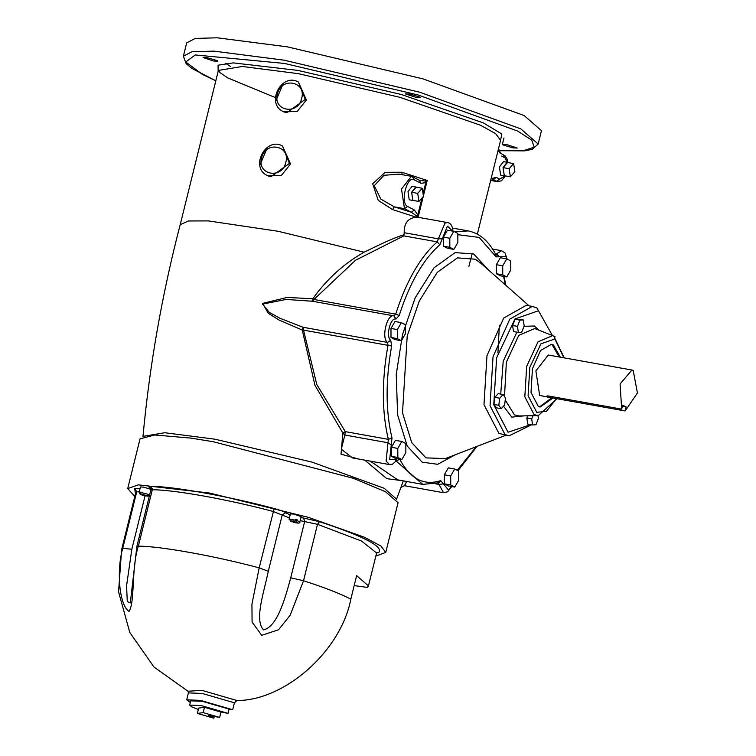<?xml version="1.0" encoding="UTF-8"?>
<svg xmlns="http://www.w3.org/2000/svg" width="756" height="756" viewBox="0 0 756 756"><rect width="100%" height="100%" fill="white"/><g stroke="black" fill="none" stroke-linecap="round" stroke-linejoin="round"><path stroke-width="1.13" d="M532.583 424.957L527.735 424.088L526.837 418.04L531.695 418.909L532.583 424.957L535.938 424.759L538.395 418.512L537.979 415.611M526.837 418.04L527.726 415.8M532.952 415.705L531.695 418.909M553.619 336.004L554.394 336.439M555.169 336.94L554.62 336.184M518.351 332.423L513.504 331.553L512.615 325.505L515.082 319.249L523.284 319.92L519.93 320.119L517.463 326.375L518.351 332.423L521.706 332.224L524.173 325.968L523.284 319.92M512.615 325.505L517.463 326.375M515.082 319.249L519.93 320.119M501.247 408.694L496.399 407.824L493.942 404.451L494.859 397.344L498.213 393.621L503.061 394.49L499.707 398.214L498.799 405.32L501.247 408.694L504.602 404.97L505.509 397.873L503.061 394.49M494.859 397.344L499.707 398.214M493.942 404.451L498.799 405.32M401.861 459.563L405.849 452.617L405.821 443.564L401.786 441.476L397.798 448.421L397.836 457.474L401.861 459.563L395.492 458.419L391.466 456.331L397.836 457.474M391.466 456.331L391.428 447.278L397.798 448.421M391.428 447.278L395.426 440.332L401.786 441.476M458.769 480.154L458.731 471.101L454.706 469.003L450.708 475.959L450.746 485.002L454.772 487.1L458.769 480.154M450.746 485.002L444.377 483.859L448.402 485.957L454.772 487.1M444.377 483.859L444.339 474.815L450.708 475.959M444.339 474.815L448.336 467.86L454.706 469.003M506.775 276.951L500.415 275.808L496.38 273.719L496.352 264.666L500.34 257.72L506.709 258.864L502.712 265.81L502.749 274.863L506.775 276.951L510.772 270.005L510.735 260.952L506.709 258.864M496.352 264.666L502.712 265.81M496.38 273.719L502.749 274.863M453.865 249.423L447.505 248.28L443.47 246.182L443.441 237.129L449.801 238.272L449.839 247.325L453.865 249.423L457.862 242.468L457.824 233.424L453.798 231.327L449.801 238.272M443.47 246.182L449.839 247.325M443.441 237.129L447.429 230.183L453.798 231.327M401.408 340.729L395.038 339.586L391.013 337.488L397.382 338.631L401.408 340.729L405.405 333.774L405.367 324.73L401.341 322.632L397.344 329.578L397.382 338.631M391.013 337.488L390.975 328.435L397.344 329.578M390.975 328.435L394.972 321.489L401.341 322.632M622.377 406.284L626.148 406.964L625.155 410.952L637.431 392.969L633.207 370.478L631.931 370.034L620.09 383.944L621.668 409.138L547.722 395.86L545.728 396.513L548.062 397.146L551.209 397.675L551.493 396.531M621.668 409.138L622.66 405.15L626.148 406.964M625.155 410.952L551.209 397.675M548.062 397.146L539.661 395.426L535.891 370.903L548.28 355.008L631.931 370.034M550.84 344.235L552.201 344.774L559.138 356.955M551.814 397.779L539.595 406.86M553.023 397.996L540.2 406.993L538.234 406.322L531.005 392.421L532.451 368.692L540.559 350.482L551.455 344.32L553.411 344.991L560.347 357.172M509.034 435.862L498.922 433.377L483.982 404.668L486.977 355.67L503.713 318.059L526.223 305.32L532.281 306.407L509.771 319.155L493.035 356.766L490.049 405.755L504.98 434.464L509.034 435.862L531.534 424.777M472.245 253.307L468.9 266.377M438.14 482.857L443.507 492.714L404.422 485.692L406.756 481.487M220.969 712.086L219.646 717.416L203.156 712.634L197.363 713.418L198.677 708.079L204.479 707.304L220.969 712.086L228.01 713.352L229.068 709.081L232.697 709.742L234.417 702.797L236.959 700.528C285.012 700.642 340.975 650.803 350.841 599.111L356.652 575.628L368.455 585.919L367.293 587.412L354.186 585.598M214.279 716.452L213.853 718.2L208.505 715.422L219.646 717.416M197.363 713.418L213.853 718.2M204.479 707.304L203.156 712.634M228.01 713.352L201.105 705.546L189.661 705.093L191.637 706.822L198.327 709.487M189.661 705.093L190.72 700.831L202.154 701.284L229.068 709.081M232.697 709.742L200.416 700.368L186.694 699.829L190.304 702.504M290.162 514.893L285.579 512.804C284.256 511.651 280.457 510.224 274.182 508.523L259.176 567.869L251.937 604.233L252.088 622.084L261.708 635.323L278.548 629.757L290.124 615.308L303.534 580.74L317.501 524.314L361.5 541.031L376.601 552.986L377.027 552.627M139.983 488.584L134.719 488.48L136.723 491.844L122.755 548.27C116.566 569.438 118.824 604.526 129.002 611.481C135.182 602.296 131.194 567.463 138.357 546.172L152.315 489.746C173.823 489.671 228.492 499.489 273.143 511.453L289.406 517.936M295.511 520.137L289.085 519.249L292.043 521.876L294.727 521.527L295.709 519.334L297.127 519.741L295.558 519.958M296.154 521.942C299.3 523.228 298.422 523.341 293.517 522.292L293.47 522.292C298.289 523.473 300.415 523.35 299.83 521.905L296.928 520.544L296.154 521.942L293.517 522.292L293.404 521.016M297.127 519.741L296.928 520.544M139.813 491.542L140.625 493.848L148.1 496.012L149.82 494.963M148.374 496.059L140.125 493.914L139.369 491.409M289.085 519.249L290.399 513.91L293.451 514.033L301.153 516.575L299.83 521.905M139.17 492.203L140.38 486.968L143.432 487.091L150.898 489.34M130.315 602.834L127.282 601.625L126.573 585.787L131.827 549.262L145.076 495.728M375.836 556.085L385.758 552.409L381.005 546.097L364.496 537.27L308.193 517.284L209.412 493.016L138.367 484.851L127.726 488.574L134.795 496.437M376.809 552.731L378.765 552.504C383.689 546.664 363.938 536.382 319.523 521.678L303.534 518.011L304.706 521.385L290.739 577.811C285.409 597.259 277.546 626.818 263.532 629.871C253.997 620.005 264.354 591.164 268.295 571.3L259.176 567.869C214.524 555.906 159.866 546.087 138.357 546.172L136.864 546.493L130.306 602.872M510.376 176.8L504.318 175.713L503.071 167.615L509.128 168.701L510.376 176.8L514.883 171.697L513.645 163.598L509.128 168.701M503.071 167.615L507.578 162.512L513.645 163.598M418.947 201.465L412.889 200.368L411.642 192.27L417.709 193.366L418.947 201.465L423.464 196.362L422.217 188.263L417.709 193.366M411.642 192.27L416.159 187.176L422.217 188.263M507.767 162.54L507.172 162.294L503.042 167.596L504.299 175.779L505.367 175.902M504.724 175.921L500.661 175.127L499.404 166.944L503.534 161.642L507.172 162.294M416.339 187.204L415.743 186.959L411.614 192.26L412.87 200.434L413.938 200.557M413.296 200.586L409.232 199.782L407.975 191.608L412.105 186.307L415.743 186.959M425.08 181.024L425.798 182.631L427.225 180.457L425.08 181.024L419.23 180.23L420.998 183.33L425.798 182.631L423.058 193.716M419.958 180.495L411.396 176.328L401.483 189.047L404.498 208.684L407.588 206.454C399.905 203.279 406.87 175.156 414.184 179.786L420.998 183.33M423.218 196.636L418.106 217.293L417.794 214.969L416.461 215.866L411.311 212.228L394.339 206.861L404.498 208.684L411.311 212.228L414.401 209.998L407.588 206.454M417.926 217.265L416.235 217.189C408.004 218.087 403.997 223.256 404.205 232.706L403.808 235.872L437.223 241.873L439.831 244.793L447.42 226.167L452.655 231.119M416.461 215.866L417.501 217.227M411.396 176.328L399.215 174.145L383.982 175.288L374.248 185.711L380.892 199.159L394.339 206.861L392.544 209.573L416.235 217.189M402.249 174.853L401.776 172.236L385.144 172.321L372.67 183.784L378.208 200.34L392.544 209.573M418.106 217.293L447.476 222.557L444.982 223.124L438.376 238.849L442.137 238.754M275.694 101.351L283.358 83.207M142.96 436.666C149.631 365.016 162.039 294.358 180.193 224.693L188.442 220.969L208.278 220.903L278.227 231.298L364.108 252.183C367.199 250.907 390.134 238.896 403.685 234.861M259.856 165.347L267.52 147.203M498.119 150.236L499.867 152.958M507.881 162.568L507.144 159.166L505.301 156.038L500.434 153.147M504.989 175.95L499.669 179.125L496.352 177.395L493.262 179.626L497.439 181.648L501.493 180.76L505.48 175.921M490.625 180.504L491.986 180.533L490.625 180.523M490.616 180.533L493.262 179.626L491.986 180.533L496.588 181.355L499.669 179.125M403.307 480.873L396.484 499.414M364.789 460.149L386.836 478.68L401.852 480.608M364.108 252.183C343.876 263.627 326.781 279.153 312.804 298.771L287.119 297.429L262.653 303.373L268.172 313.145L278.756 319.892L302.258 330.051L314.95 385.276L342.846 433.046L341.032 454.205L358.816 459.072M298.393 82.026L306.388 99.962L297.202 111.463L283.717 111.85L286.76 112.767L305.273 99.376L298.393 82.026C281.619 72.34 265.488 103.326 283.056 111.501M282.555 146.031L290.55 163.957L281.364 175.458L267.879 175.846L270.922 176.762L289.435 163.381L282.555 146.031C265.781 136.335 249.65 167.322 267.218 175.505M217.114 60.565L217.841 61.189L213.646 61.028L203.062 57.532L207.248 57.702L217.114 60.565M415.951 97.363L405.367 93.876L409.554 94.037L419.419 96.9L420.147 97.533L415.951 97.363M503.118 145.001L502.39 144.368L506.586 144.528L517.18 148.025L512.984 147.864L503.118 145.001M397.779 479.88L370.242 461.122M404.205 232.706L438.376 238.849L437.223 241.873C420.128 257.031 406.284 281.119 395.7 314.137L394.093 315.923C387.148 313.22 380.986 338.112 387.535 342.44L387.998 345.294C381.685 380.542 381.799 411.897 388.348 439.359L386.118 460.98L389.435 464.571L352.561 457.947L341.296 449.177L344.868 435.021L342.846 433.046L345.303 431.629L316.773 384.473L303.515 330.117L302.258 330.051L303.052 327.263L279.862 318.21L269.221 312.332L262.568 304.12L286.118 299.442L312.36 301.238L312.804 298.771L313.967 299.461L355.518 260.262L403.808 235.872M225.817 63.353L230.41 66.433M127.726 488.565L140.04 438.839L154.734 434.983L190.918 438.102L213.23 441.721L353.392 478.312L385.428 491.674L398.062 502.693L385.758 552.419M215.8 80.826L191.92 68.418L186.146 63.655L183.387 56.218L186.685 42.884L195.228 38.424L217.208 37.8L287.327 46.844L422.963 78.86L524.097 115.526L541.466 130.684L538.168 144.018L532.318 149.291L524.787 150.841L498.677 150.718M556.529 398.629L546.446 411.283L536.751 412.341L528.094 395.709L529.824 367.331L540.927 343.829L554.904 338.971L563.844 357.805M553.553 335.985L552.664 335.588L538.017 341.835L526.677 366.376L524.825 396.787L534.095 414.609L538.291 415.602L556.936 398.705M538.291 415.602L519.051 415.961L514.458 414.874L505.235 400M504.507 396.484L506.359 362.181L518.748 335.38L534.747 328.548L553.761 336.08L564.26 357.881M539.151 330.277L534.36 326.006L524.04 326.308M516.896 332.158L503.212 361.226L500.727 394.074M503.496 406.189L511.803 417.142L523.776 415.876M530.788 424.636L508.07 432.234L493.762 404.734L496.626 357.805L514.987 318.938L538.092 310.905M505.821 435.286L445.341 458.599L425.94 457.881L411.727 442.61L402.513 412.842L407.21 335.995L419.296 301.011L437.28 272.349L457.437 257.872L475.118 259.195L480.485 262.927L529.077 305.83M488.641 270.128L473.672 253.997L455.159 252.608L434.038 267.775L415.195 297.798L402.532 334.454L396.238 374.418L397.618 414.959L407.267 446.144L422.16 462.143L437.648 464.307L455.49 454.687M451.351 486.486L448.421 489.973L440.729 480.599C423.965 486.032 410.3 478.926 399.744 459.27L399.697 459.175M476.299 446.664L457.2 470.308M503.619 276.384L505.358 284.889M457.834 234.691L479.172 237.422L496.087 256.87L506.142 256.728L506.671 258.854M397.269 458.741L396.522 459.61L389.699 459.412L392.005 438.036C385.598 411.16 385.475 380.485 391.655 345.993L390.739 340.285C385.494 336.826 390.427 316.915 395.983 319.07L399.196 315.507C409.554 283.198 423.095 259.629 439.831 244.793M440.729 480.599L439.236 482.763L422.736 484.36L397.665 479.852M435.74 483.831L439.312 484.473L443.063 483.831M503.997 276.46L503.836 278.104M507.125 259.072L505.055 252.958L501.549 250.699L496.342 254.044L499.319 256.53M496.134 255.188L496.087 256.87M495.454 253.884L496.342 254.044L495.823 254.583M496.134 255.169C489.019 241.315 479.729 233.235 468.257 230.911L454.715 231.799M312.36 301.238L313.967 299.461L395.7 314.137L399.196 315.507M395.983 319.07L393.867 315.866L311.151 301.011M391.655 345.993L303.515 330.117L303.052 327.263L387.535 342.44L390.739 340.285M391.135 444.83L387.913 442.751L344.868 435.021L345.303 431.629L388.348 439.359L392.005 438.036M389.435 464.571L392.553 464.184L396.39 460.716L396.522 459.61M396.22 460.971L399.744 459.27M396.172 461.037L422.736 484.36M350.841 599.111C340.162 593.611 324.39 587.488 303.534 580.74L290.739 577.811M186.694 699.829L188.405 692.893L202.136 693.432L234.417 702.797M236.959 700.528L201.871 690.351L188.178 691.23M131.827 549.262L122.755 548.27L121.603 549.754L118.569 591.816L129.786 632.46L153.959 667.009L188.301 691.466M292.1 521.876C288.953 520.591 289.831 520.478 294.727 521.527M149.669 494.736L139.671 492.137M147.6 496.078L140.125 493.914M140.625 493.848L148.1 496.012M378.765 552.504L376.677 552.806M319.523 521.678L317.501 524.314L300.141 520.648M285.579 512.804L282.262 514.874L268.295 571.3M303.534 518.011L300.897 517.605M274.182 508.523C228.539 496.295 172.651 486.25 150.661 486.335L152.315 489.746L150.822 490.068L136.855 546.512M150.661 486.335C147.751 486.382 148.318 487.233 152.381 488.877M135.607 493.177L136.723 491.844L139.208 491.721M134.719 488.48L135.428 493.876M412.417 176.687L414.184 179.786M421.99 198.025L417.794 214.969L414.401 209.998M423.398 195.927L427.225 180.457L401.776 172.236M275.401 97.581L227.821 77.953L220.147 72.718L218.361 70.421L242.336 66.471L298.403 73.672L399.99 97.344L480.457 125.231L495.709 133.699L500.576 140.295M501.625 156.057L504.951 157.787L503.184 154.687M504.951 157.787L507.427 162.37M496.352 177.395L491.088 178.652M143.007 436.401L164.751 432.725L214.94 439.189L311.888 462.077L384.171 488.281L396.579 499.149M301.682 98.337C298.091 115.649 272.519 111.056 277.433 93.98C281.024 76.668 306.605 81.27 301.682 98.337M285.844 162.332C282.253 179.644 256.681 175.052 261.595 157.985C265.186 140.673 290.767 145.265 285.844 162.332M215.81 80.769L202.513 74.475L185.759 61.983L195.228 54.952L284.53 63.447L418.106 94.982L517.718 131.09L531.78 140.181L534.227 147.184L522.774 150.869L498.157 150.624M218.153 71.329L218.049 65.196L233.254 62.89L297.902 70.403L401.417 94.519L483.424 122.935L501.861 134.01L500.368 141.174M183.387 56.218L191.929 51.758L213.91 51.134L284.029 60.168L419.656 92.194L520.799 128.86L538.168 144.018M538.981 406.775L540.2 406.993M552.371 335.466L536.949 308.013L532.281 306.407M499.395 325.184L497.92 352.957M451.757 486.562L447.59 491.806L443.507 492.714M477.017 446.39L457.966 470.704M504.091 276.989L505.934 285.399M453.109 231.714C452.56 226.053 450.689 223.001 447.476 222.557M396.39 460.716L395.69 460.555M468.257 230.911L452.419 228.066M501.549 250.699L492.628 249.093M368.455 585.919L376.601 552.986M188.405 692.893L188.074 691.088M147.949 496.134C142.204 495.624 139.246 494.348 139.066 492.298M152.712 488.962L150.227 487.8L150.822 490.068M135.56 493.337L121.603 549.754M477.357 234.143L500.567 140.37M218.352 70.525L180.193 224.721M500.481 153.175L498.535 148.554M497.439 181.648L491.353 180.552M401.464 487.223L404.422 485.692M502.39 144.368L503.978 137.979M355.103 478.926L353.392 478.312"/></g></svg>
